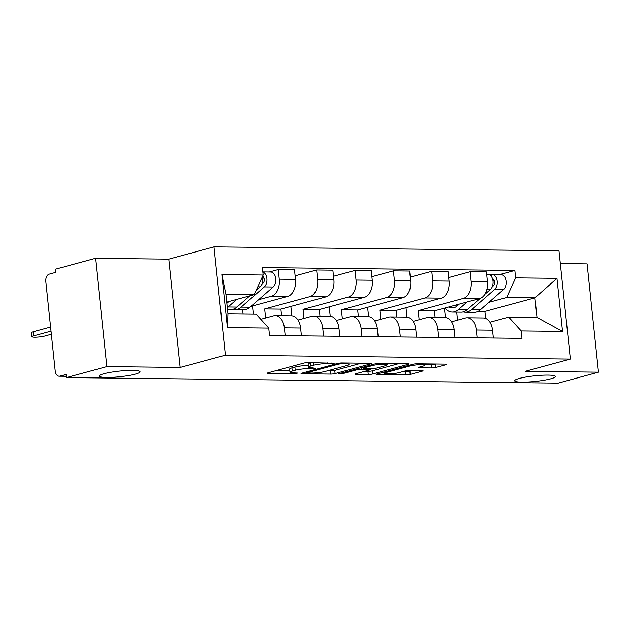 <?xml version="1.0" encoding="UTF-8"?>
<svg xmlns="http://www.w3.org/2000/svg" width="630" height="630" viewBox="0 0 630 630"><rect width="100%" height="100%" fill="white"/><g stroke="black" fill="none" stroke-linecap="round" stroke-linejoin="round"><path stroke-width="0.94" d="M334.246 363.258L308.283 362.565A3.142 0.433 174 0 0 303.88 363.077L268.073 372.81A3.142 0.433 174 0 0 267.364 373.165A3.142 0.433 174 0 0 268.498 373.377L294.163 373.669L297.746 373.062L293.627 372.873A10.064 1.386 174 0 1 289.981 372.196A10.064 1.386 174 0 1 292.265 371.062L295.25 370.251A10.064 1.386 174 0 1 309.338 368.605L315.748 368.282L312.126 367.849A10.064 1.386 174 0 1 308.48 367.172A10.064 1.386 174 0 1 310.763 366.03L313.748 365.219A10.064 1.386 174 0 1 327.836 363.573L334.246 363.258M519.285 378.449A20.514 2.819 174 0 0 514.631 380.772A20.514 2.819 174 0 0 528.279 381.993A20.514 2.819 174 0 0 550.777 378.803A20.514 2.819 174 0 0 555.432 376.48A20.514 2.819 174 0 0 541.784 375.252A20.514 2.819 174 0 0 519.285 378.449M103.926 373.748A20.514 2.819 174 0 0 99.272 376.071A20.514 2.819 174 0 0 112.927 377.291A20.514 2.819 174 0 0 135.418 374.102A20.514 2.819 174 0 0 140.073 371.779A20.514 2.819 174 0 0 126.425 370.55A20.514 2.819 174 0 0 103.926 373.748M431.566 367.936A3.142 0.433 174 0 0 435.976 367.416L446.016 364.691A3.142 0.433 174 0 0 446.733 364.337A3.142 0.433 174 0 0 445.591 364.124L417.091 363.801A3.142 0.433 174 0 0 412.689 364.313L376.882 374.047A3.142 0.433 174 0 0 376.173 374.401A3.142 0.433 174 0 0 377.307 374.614L405.807 374.937A3.142 0.433 174 0 0 410.217 374.417L422.344 371.125A3.142 0.433 174 0 0 423.061 370.763A3.142 0.433 174 0 0 421.919 370.558L409.72 370.416A3.142 0.433 174 0 0 405.318 370.928L399.302 372.566A8.418 1.158 174 0 1 390.072 373.873A8.418 1.158 174 0 1 384.473 373.37A8.418 1.158 174 0 1 386.379 372.417L409.949 366.014A8.418 1.158 174 0 1 419.178 364.699A8.418 1.158 174 0 1 424.777 365.203A8.418 1.158 174 0 1 422.872 366.156L418.942 367.227A3.142 0.433 174 0 0 418.233 367.581A3.142 0.433 174 0 0 419.367 367.794L431.566 367.936L431.235 364.778A3.142 0.433 174 0 0 435.637 364.266L436.535 364.022M180.188 367.44L168.809 259.15L95.484 258.324L106.864 366.605L180.188 367.44L225.382 355.155L570.363 359.061L525.176 371.346L598.5 372.173L558.172 383.135L66.536 377.567L66.205 374.409L59.929 376.118L66.394 376.189M106.864 366.605L66.536 377.567M370.905 363.841A3.142 0.433 174 0 0 371.613 363.486A3.142 0.433 174 0 0 370.479 363.274L341.972 362.951A3.142 0.433 174 0 0 337.57 363.463L301.77 373.196A3.142 0.433 174 0 0 301.053 373.551A3.142 0.433 174 0 0 302.195 373.763L330.695 374.086A3.142 0.433 174 0 0 335.097 373.574L370.905 363.841L370.842 363.282M379.536 363.376L408.035 363.699A3.142 0.433 174 0 1 409.169 363.912A3.142 0.433 174 0 1 408.46 364.266L372.653 373.992A3.142 0.433 174 0 1 368.251 374.511L356.052 374.37A3.142 0.433 174 0 1 354.918 374.157A3.142 0.433 174 0 1 355.627 373.803L370.149 369.857A3.142 0.433 174 0 0 370.865 369.503A3.142 0.433 174 0 0 369.723 369.29L361.628 369.196A3.142 0.433 174 0 0 357.226 369.708L342.114 373.818L338.727 373.779L375.126 363.888A3.142 0.433 174 0 1 379.536 363.376M95.484 258.324L55.157 269.278L55.487 272.436L49.211 274.144A6.41 4.103 -89.4 0 0 45.817 281.563L55.212 370.905A6.41 4.103 -89.4 0 0 59.188 376.212A6.41 4.103 -89.4 0 0 59.929 376.118M168.809 259.15L213.995 246.865L558.983 250.772L570.363 359.061M598.5 372.173L587.121 263.883L560.33 263.584M260.788 319.276L273.522 315.811A14.742 9.442 90.6 0 1 275.216 315.591A14.742 9.442 90.6 0 1 284.366 327.805L285.193 335.648M250.96 306.408L287.705 296.423A14.742 9.442 -89.4 0 0 295.502 279.366L279.255 279.184A14.742 9.442 90.6 0 1 271.467 296.242L258.584 299.738M279.255 279.184L278.247 269.553L269.278 271.995M301.431 335.837L300.605 327.986A14.742 9.442 -89.4 0 0 291.454 315.78L275.216 315.591M295.502 279.366L294.486 269.734L278.247 269.553M243.078 314.094L242.621 309.716M297.99 320.032L311.905 316.244A14.742 9.442 90.6 0 1 313.598 316.032A14.742 9.442 90.6 0 1 322.757 328.238L323.576 336.081M295.123 275.838L316.63 269.986L317.646 279.618A14.742 9.442 90.6 0 1 309.85 296.675L264.663 308.96L265.608 317.961M253.331 314.205L252.472 305.999M339.822 336.27L338.995 328.419A14.742 9.442 -89.4 0 0 329.836 316.213L313.598 316.032M281.586 315.669L280.901 309.141L326.088 296.856A14.742 9.442 -89.4 0 0 333.884 279.799L332.868 270.175L316.63 269.986M336.381 320.465L350.296 316.685A14.742 9.442 90.6 0 1 351.989 316.465A14.742 9.442 90.6 0 1 361.14 328.671L361.966 336.522M333.514 276.271L355.021 270.42L356.029 280.051A14.742 9.442 90.6 0 1 348.232 297.108L303.046 309.393L303.991 318.402M291.84 315.795L290.855 306.432M378.205 336.704L377.378 328.852A14.742 9.442 -89.4 0 0 368.227 316.646L351.989 316.465M319.969 316.102L319.284 309.574L364.479 297.289A14.742 9.442 -89.4 0 0 372.267 280.24L371.259 270.609L355.021 270.42M374.763 320.898L388.678 317.118A14.742 9.442 90.6 0 1 390.372 316.898A14.742 9.442 90.6 0 1 399.522 329.104L400.349 336.955M371.897 276.704L393.404 270.861L394.419 280.484A14.742 9.442 90.6 0 1 386.623 297.541L341.428 309.826L342.381 318.835M330.222 316.228L329.238 306.873M416.587 337.137L415.769 329.293A14.742 9.442 -89.4 0 0 406.61 317.079L390.372 316.898M358.36 316.536L357.675 310.007L402.861 297.73A14.742 9.442 -89.4 0 0 410.658 280.673L409.642 271.042L393.404 270.861M413.154 321.332L427.061 317.551A14.742 9.442 90.6 0 1 428.754 317.331A14.742 9.442 90.6 0 1 437.913 329.537L438.74 337.389M410.287 277.137L431.786 271.294L432.802 280.925A14.742 9.442 90.6 0 1 425.006 297.974L379.819 310.259L380.764 319.268M368.613 316.662L367.629 307.306M454.978 337.57L454.151 329.726A14.742 9.442 -89.4 0 0 445.001 317.52L428.754 317.331M396.743 316.969L396.057 310.44L441.244 298.163A14.742 9.442 -89.4 0 0 449.04 281.106L448.032 271.475L431.786 271.294M451.537 321.765L465.452 317.985A14.742 9.442 90.6 0 1 467.145 317.764A14.742 9.442 90.6 0 1 476.296 329.978L477.123 337.822M448.67 277.57L470.177 271.727L471.185 281.358A14.742 9.442 90.6 0 1 463.397 298.415L418.202 310.692L419.155 319.701M406.996 317.095L406.011 307.739M493.361 338.003L492.542 330.159A14.742 9.442 -89.4 0 0 483.383 317.953L467.145 317.764M435.133 317.402L434.448 310.881L479.635 298.596A14.742 9.442 -89.4 0 0 487.431 281.539L486.415 271.908L470.177 271.727M434.448 310.881L418.202 310.692M396.057 310.44L379.819 310.259M357.675 310.007L341.428 309.826M319.284 309.574L303.046 309.393M280.901 309.141L264.663 308.96M226.706 302.132L254.181 294.667L225.886 294.344L227.942 313.921L256.237 314.244L268.734 328.057L269.514 335.475L521.979 338.334L521.199 330.915L508.701 317.095L536.996 317.418L534.941 297.848L506.646 297.525L488.904 302.345M268.734 328.057L227.398 327.584L221.823 274.546L263.159 275.019L254.181 294.667M506.646 297.525L515.623 277.869L514.844 270.451L262.379 267.593L263.159 275.019M515.623 277.869L556.959 278.342L562.535 331.38L521.199 330.915M225.382 355.155L213.995 246.865M485.62 318.394L484.887 311.448L534.941 297.848L556.959 278.342M489.919 322.206L508.701 317.095M484.887 311.448L478.107 311.37M456.695 312.141L457.537 320.135M499.598 274.601L514.844 270.451M445.386 317.536L444.402 308.172M227.398 327.584L227.942 313.921M221.823 274.546L225.886 294.344M536.996 317.418L562.535 331.38M308.48 367.172L308.149 364.014A10.064 1.386 174 0 1 310.433 362.872L311.425 362.604M308.298 365.447A10.064 1.386 174 0 0 294.919 367.093L295.25 370.251M289.981 372.196L289.65 369.038A10.064 1.386 174 0 1 291.934 367.904L294.919 367.093M277.224 370.322L289.8 370.464M327.222 370.889L330.364 370.928A3.142 0.433 174 0 0 334.766 370.416L361.423 363.171M341.846 363.738L338.767 364.093L307.338 372.637L311.141 373.07A10.064 1.386 174 0 0 325.23 371.432L346.713 365.589A10.064 1.386 174 0 0 348.996 364.455A10.064 1.386 174 0 0 345.35 363.778L341.846 363.738L341.767 362.951M398.979 363.597L372.322 370.842L372.653 373.992M364.778 371.314L367.92 371.353A3.142 0.433 174 0 0 372.322 370.842M385.214 365.762A8.418 1.158 174 0 0 387.127 364.809A8.418 1.158 174 0 0 381.528 364.305A8.418 1.158 174 0 0 372.291 365.613L363.99 367.873A3.142 0.433 174 0 0 363.274 368.227A3.142 0.433 174 0 0 364.416 368.44L372.511 368.534A3.142 0.433 174 0 0 376.913 368.014L385.214 365.762M424.73 364.699L431.235 364.778M402.334 371.739L405.476 371.779A3.142 0.433 174 0 0 409.886 371.267L412.87 370.456M261.915 284.224L263.009 283.272A3.843 2.465 -89.4 0 0 264.269 279.531A3.843 2.465 -89.4 0 0 262.592 276.255M232.895 309.33A19.231 12.316 -89.4 0 0 234.982 309.629A19.231 12.316 -89.4 0 0 241.14 307.149L264.293 286.902A8.009 5.134 -89.4 0 0 266.892 278.641A8.009 5.134 -89.4 0 0 262.852 272.058M234.982 309.629L243.841 309.732A19.231 12.316 -89.4 0 0 250 307.251L273.152 286.996A8.009 5.134 -89.4 0 0 275.664 278.011A8.009 5.134 -89.4 0 0 270.766 272.01L262.836 271.916M262.678 278.295L263.946 277.948M51.03 331.12L33.603 335.861A7.371 1.016 174 0 0 31.933 336.696A7.371 1.016 174 0 0 36.839 337.137A7.371 1.016 174 0 0 44.919 335.987L51.353 334.239M228.918 301.534L226.832 303.361M227.477 309.543L230.8 309.582A19.231 12.316 -89.4 0 0 236.951 307.101L249.819 295.856M227.28 307.661A19.231 12.316 -89.4 0 0 228.099 307.007L236.801 299.392M256.182 290.288L260.111 286.855A8.009 5.134 -89.4 0 0 262.379 276.727M31.933 336.696L31.5 332.585A7.371 1.016 -6 0 1 33.169 331.75L50.597 327.017M492.235 286.831L493.322 285.878A3.843 2.465 -89.4 0 0 494.558 281.815A3.843 2.465 -89.4 0 0 492.51 278.72L492.621 278.751M463.208 311.937A19.231 12.316 -89.4 0 0 465.294 312.236A19.231 12.316 -89.4 0 0 471.453 309.755L494.613 289.509A8.009 5.134 -89.4 0 0 497.117 280.523A8.009 5.134 -89.4 0 0 492.227 274.515A8.009 5.134 -89.4 0 0 491.305 274.633L488.959 274.609M465.294 312.236L474.154 312.338A19.231 12.316 -89.4 0 0 480.312 309.858L503.465 289.603A8.009 5.134 -89.4 0 0 505.977 280.618A8.009 5.134 -89.4 0 0 501.086 274.617L492.227 274.515M492.999 280.901L494.266 280.555M459.231 304.14L457.128 305.983A15.065 9.647 90.6 0 1 452.301 307.92A15.065 9.647 90.6 0 1 448.946 306.936M455.569 305.133A15.065 9.647 -89.4 0 0 456.75 306.29M444.827 308.054A19.231 12.316 -89.4 0 0 452.253 312.086L461.113 312.189A19.231 12.316 -89.4 0 0 467.271 309.708L480.178 298.423M452.253 312.086A19.231 12.316 -89.4 0 0 458.412 309.613L467.113 301.998M484.777 294.399L490.423 289.461A8.009 5.134 -89.4 0 0 492.936 280.476A8.009 5.134 -89.4 0 0 488.045 274.467L486.683 274.452M491.518 276.657L491.305 274.633M449.04 281.106L432.802 280.925M410.658 280.673L394.419 280.484M372.267 280.24L356.029 280.051M333.884 279.799L317.646 279.618M487.431 281.539L471.185 281.358M479.635 298.596L463.397 298.415M441.244 298.163L425.006 297.974M454.151 329.726L437.913 329.537M402.861 297.73L386.623 297.541M415.769 329.293L399.522 329.104M364.479 297.289L348.232 297.108M377.378 328.852L361.14 328.671M326.088 296.856L309.85 296.675M338.995 328.419L322.757 328.238M287.705 296.423L271.467 296.242M300.605 327.986L284.366 327.805M492.542 330.159L476.296 329.978M327.757 362.786L327.836 363.573M313.472 362.628L313.748 365.219M310.433 362.872L310.763 366.03M312.582 367.849L312.661 368.644M309.236 367.605L309.338 368.605M291.934 367.904L292.265 371.062M294.084 372.881L294.163 373.669M268.427 372.716L268.498 373.377M331.073 362.825L331.159 363.612M334.766 370.416L335.097 373.574M330.364 370.928L330.695 374.086M302.124 373.094L302.195 373.763M338.672 363.226L338.767 364.093M307.243 371.708L307.338 372.637M345.264 362.982L345.35 363.778M408.397 363.707L408.46 364.266M367.92 371.353L368.251 374.511M355.981 373.708L356.052 374.37M369.637 368.495L369.723 369.29M361.462 367.597L361.628 369.196M357.131 368.778L357.226 369.708M342.011 372.889L342.114 373.818M372.196 364.683L372.291 365.613M363.896 366.943L363.99 367.873M419.304 367.132L419.367 367.794M409.854 365.085L409.949 366.014M386.284 371.487L386.379 372.417M422.289 370.566L422.344 371.125M409.886 371.267L410.217 374.417M405.476 371.779L405.807 374.937M377.236 373.944L377.307 374.614M445.961 364.132L446.016 364.691M435.637 364.266L435.976 367.416M241.14 307.149L250 307.251M264.293 286.902L273.152 286.996M228.099 307.007L236.951 307.101M257.764 286.823L260.111 286.855M33.169 331.75L33.603 335.861M471.453 309.755L480.312 309.858M494.613 289.509L503.465 289.603M458.412 309.613L467.271 309.708M486.872 289.414L490.423 289.461M66.402 376.291L59.188 376.212M306.731 371.842L306.841 372.889M348.847 363.03L348.996 364.455M370.755 368.511L370.865 369.503M386.985 363.455L387.127 364.809M363.163 367.14L363.274 368.227M424.644 363.888L424.777 365.203M384.332 372.023L384.473 373.37"/></g></svg>
